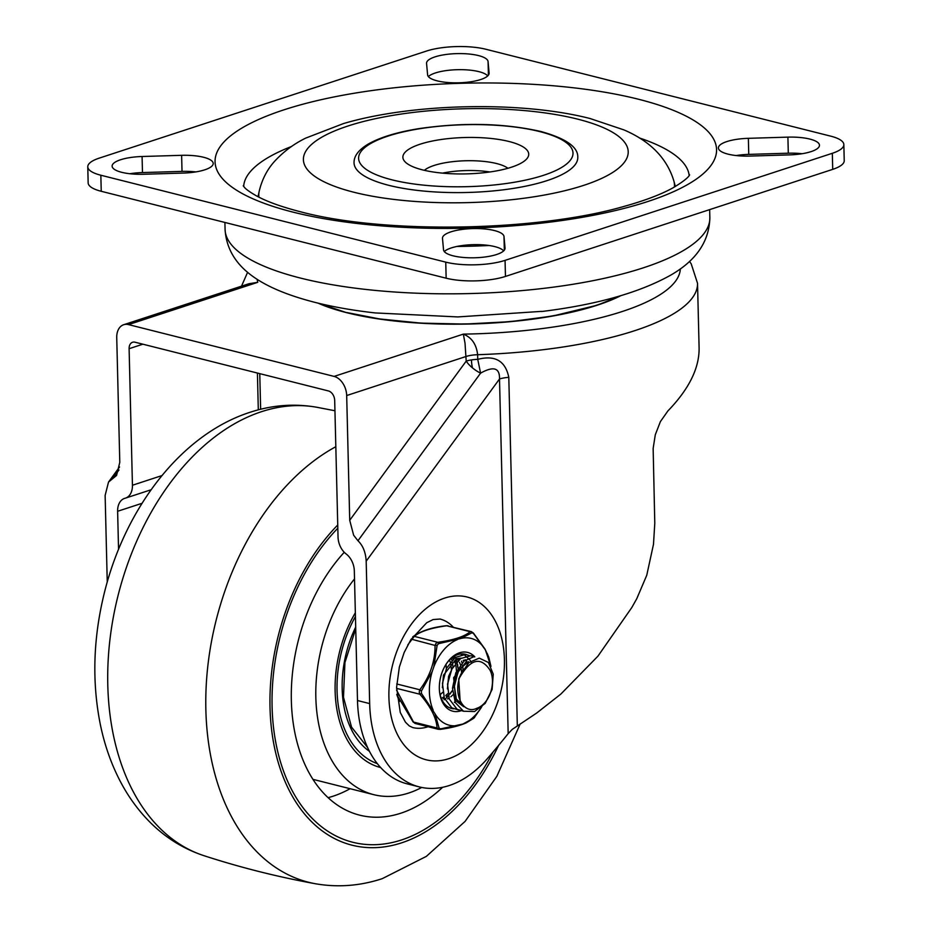 <?xml version="1.0" encoding="UTF-8"?>
<svg xmlns="http://www.w3.org/2000/svg" width="932" height="932" viewBox="0 0 932 932"><rect width="100%" height="100%" fill="white"/><g stroke="black" fill="none" stroke-linecap="round" stroke-linejoin="round"><path stroke-width="1.4" d="M680.348 268.87A211.68 61.186 -1.4 0 1 463.344 334.122L334.11 376.412A16.788 11.58 71.9 0 1 342.836 383.285A16.788 11.58 71.9 0 1 346.681 395.541L349.721 520.301L353.636 535.213L357.958 540.746C362.956 545.558 365.705 552.373 366.183 561.192L369.666 703.602A111.898 74.28 104.1 0 0 419.318 786.911A111.898 74.28 104.1 0 0 487.436 758.555A731.737 485.735 104.1 0 0 508.173 733.635L512.344 729.313L536.681 713.038L560.854 694.072L597.925 656.175L631.745 607.629L636.766 598.717L646.75 575.265L653.483 544.335L654.788 523.236L653.146 448.443L655.289 434.79L660.392 421.613L667.894 410.942C688.934 389.18 699.349 368.21 699.105 347.997L697.532 283.305A228.468 66.032 -1.4 0 1 477.627 354.708C476.438 344.304 471.674 337.442 463.344 334.122L465.033 343.302L466.198 361.115A16.788 6.536 -143.8 0 0 472.419 367.837A16.788 6.536 -143.8 0 0 474.772 369.655A16.788 6.536 -143.8 0 0 480.586 373.15C493.541 365.892 499.855 367.837 499.505 378.986L508.173 733.635M107.25 582.057L105.13 495.416L108.52 482.065L116.558 475.471L119.785 462.354L116.733 337.605A16.788 11.58 71.9 0 1 120.018 327.144A16.788 11.58 71.9 0 1 123.688 324.72A16.788 11.58 71.9 0 1 128.511 324.604L257.745 282.314L244.941 285.041M123.688 324.72L248.891 283.747L257.745 282.314A211.68 61.186 -1.4 0 1 257.197 279.309M419.318 786.911L407.144 783.847A111.898 74.28 -75.9 0 1 357.492 700.526L354.323 570.932A16.788 11.58 -108.1 0 0 346.18 553.992A16.788 11.58 71.9 0 1 341.881 549.309A16.788 11.58 71.9 0 1 338.036 537.053L334.693 400.504A8.388 5.79 -108.1 0 0 332.782 394.376A8.388 5.79 -108.1 0 0 328.413 390.939L134.989 342.207A8.388 5.79 -108.1 0 0 132.577 342.254A8.388 5.79 -108.1 0 0 130.748 343.465A8.388 5.79 -108.1 0 0 129.105 348.696L142.887 344.188M161.947 475.588L132.437 485.246A16.788 11.58 71.9 0 1 129.152 495.708A16.788 11.58 71.9 0 1 125.482 498.131A16.788 11.58 71.9 0 1 125.028 498.271A16.788 11.58 -108.1 0 0 124.573 498.399A16.788 11.58 -108.1 0 0 117.618 511.284L142.06 503.292M346.774 312.535L346.786 312.709A177.185 51.213 -1.4 0 0 597.226 305.207L552.606 316.053L510.107 321.68L464.719 324.068L420.984 323.124L379.487 318.93L346.797 312.535A177.185 51.213 -1.4 0 0 597.156 305.009A177.185 51.213 -1.4 0 0 619.71 296.003M318.115 303.156A177.185 51.213 -1.4 0 0 346.786 312.709L318.348 303.215M620.805 295.677L597.226 305.207A177.185 51.213 -1.4 0 0 620.828 295.677M517.318 725.69L508.802 377.344A16.788 4.846 -1.4 0 0 503.758 377.961A16.788 4.846 -1.4 0 0 499.505 378.986L366.183 561.192M428.056 726.715A55.955 37.14 -75.9 0 1 427.683 726.843A55.955 37.14 -75.9 0 1 412.701 727.543L409.264 725.912L405.443 722.172L400.271 712.491L396.589 687.35L399.362 666.997L404.162 652.517L410.826 639.736L426.74 622.716L433.112 619.559L440.044 619.034A55.955 37.14 -75.9 0 1 453.173 627.05M508.802 377.344C505.412 360.894 495.055 354.894 477.743 359.356L480.586 373.15L357.958 540.746M334.11 376.412L128.511 324.604M118.55 549.367L117.618 511.284M132.437 485.246L129.105 348.696M129.898 173.736A30.779 8.889 178.6 0 1 142.48 172.571L182.02 171.383A30.779 8.889 178.6 0 1 195.825 171.907M181.624 155.318A30.779 8.889 178.6 0 1 203.607 157.275A30.779 8.889 178.6 0 1 213.207 163.45A30.779 8.889 178.6 0 1 183.243 173.072L143.703 174.261A30.779 8.889 178.6 0 1 121.719 172.315A30.779 8.889 178.6 0 1 112.131 166.141A30.779 8.889 178.6 0 1 142.083 156.506L181.624 155.318L182.02 171.383M444.284 251.535A30.779 8.889 178.6 0 1 494.81 246.619A30.779 8.889 178.6 0 1 503.641 250.894M442.49 238.406A30.779 8.889 178.6 0 1 442.479 238.231A30.779 8.889 178.6 0 1 461.002 229.587A30.779 8.889 178.6 0 1 494.426 230.554A30.779 8.889 178.6 0 1 504.002 236.553L505.039 247.97A30.779 8.889 178.6 0 1 505.051 248.133A30.779 8.889 178.6 0 1 486.527 256.778A30.779 8.889 178.6 0 1 453.115 255.822A30.779 8.889 178.6 0 1 443.527 249.811L442.49 238.406M489.114 72.999A30.779 8.889 178.6 0 1 489.125 73.162A30.779 8.889 178.6 0 1 470.602 81.806A30.779 8.889 178.6 0 1 437.19 80.851A30.779 8.889 178.6 0 1 427.602 74.84L426.565 63.434A30.779 8.889 178.6 0 1 426.553 63.259A30.779 8.889 178.6 0 1 445.077 54.615A30.779 8.889 178.6 0 1 478.5 55.582A30.779 8.889 178.6 0 1 488.077 61.582L489.125 73.337M428.359 76.564A30.779 8.889 178.6 0 1 478.885 71.648A30.779 8.889 178.6 0 1 487.716 75.923M749.98 156.075A30.779 8.889 178.6 0 1 727.997 154.13A30.779 8.889 178.6 0 1 718.409 147.955A30.779 8.889 178.6 0 1 748.361 138.32L787.901 137.132A30.779 8.889 178.6 0 1 809.885 139.089A30.779 8.889 178.6 0 1 819.473 145.264A30.779 8.889 178.6 0 1 789.521 154.887L749.98 156.075M475.739 264.793A41.963 12.128 178.6 0 1 445.752 262.137L100.842 175.228A41.963 12.128 178.6 0 1 87.783 167.038A41.963 12.128 178.6 0 1 87.771 166.805A41.963 12.128 178.6 0 1 99.281 158.114L426.541 51.039A41.963 12.128 178.6 0 1 455.876 46.6A41.963 12.128 178.6 0 1 485.852 49.256L830.762 136.165A41.963 12.128 178.6 0 1 843.833 144.355A41.963 12.128 178.6 0 1 843.844 144.588A41.963 12.128 178.6 0 1 832.323 153.291L505.062 260.366A41.963 12.128 178.6 0 1 475.739 264.793M88.156 182.637A41.963 12.128 -1.4 0 0 88.156 182.87A41.963 12.128 -1.4 0 0 88.167 183.103A41.963 12.128 -1.4 0 0 101.239 191.293L446.148 278.202A41.963 12.128 -1.4 0 0 476.124 280.858A41.963 12.128 -1.4 0 0 505.459 276.431L832.719 169.356A41.963 12.128 -1.4 0 0 844.229 160.654A41.963 12.128 -1.4 0 0 844.217 160.421M541.574 311.37L457.787 316.927L375.445 312.942M577.595 119.121A162.471 46.961 178.6 0 1 583.63 185.386A162.471 46.961 178.6 0 1 354.009 192.272A162.471 46.961 178.6 0 1 347.974 126.006A162.471 46.961 178.6 0 1 577.595 119.121M577.782 157.426A111.898 32.34 178.6 0 1 510.445 188.846A111.898 32.34 178.6 0 1 388.912 185.351A111.898 32.34 178.6 0 1 354.043 162.89C353.822 156.017 358.703 149.656 368.676 143.819C380.477 137.225 397.125 132.169 418.619 128.674C463.181 122.197 503.932 123.141 540.851 131.494C565.969 138.425 578.283 147.07 577.782 157.426M424.363 170.323A44.293 12.803 178.6 0 1 496.721 163.578A44.293 12.803 178.6 0 1 507.905 168.284M442.537 173.131A44.293 12.803 178.6 0 1 489.894 171.966M422.487 169.869A62.945 18.197 -1.4 0 0 525.928 159.721A62.945 18.197 -1.4 0 0 509.117 141.524A62.945 18.197 -1.4 0 0 432.227 141.058A62.945 18.197 -1.4 0 0 405.944 162.657A62.945 18.197 -1.4 0 0 422.487 169.869M736.175 155.551A30.779 8.889 178.6 0 1 748.757 154.386L788.297 153.197A30.779 8.889 178.6 0 1 802.103 153.722M401.482 839.977A181.845 120.706 -75.9 0 1 352.797 842.272A181.845 120.706 -75.9 0 1 272.295 712.398A181.845 120.706 -75.9 0 1 337.815 528.223A181.845 120.706 104.1 0 0 272.295 712.398A181.845 120.706 104.1 0 0 352.797 842.272A181.845 120.706 104.1 0 0 401.482 839.977A181.845 120.706 104.1 0 0 493.028 752.031A181.845 120.706 -75.9 0 1 401.482 839.977M344.246 552.292A153.873 102.136 104.1 0 0 291.634 707.388A153.873 102.136 104.1 0 0 359.624 815.151A153.873 102.136 104.1 0 0 400.83 813.205A153.873 102.136 104.1 0 0 442.642 787.272M328.076 797.664A153.873 102.136 104.1 0 0 333.19 796.161A153.873 102.136 104.1 0 0 350.106 788.705M354.521 578.889A130.55 86.664 104.1 0 0 316.449 708.262A130.55 86.664 104.1 0 0 373.779 794.67A130.55 86.664 104.1 0 0 408.74 793.016A130.55 86.664 104.1 0 0 421.707 787.458M355.348 612.778A102.578 68.094 104.1 0 0 380.617 767.549A102.578 68.094 104.1 0 0 380.64 767.549M476.928 708.227A23.312 15.471 104.1 0 0 490.057 670.236C480.714 656.21 470.509 658.773 459.441 677.913C453.476 696.693 464.346 714.739 476.928 708.227M462.901 670.003L458.719 678.985L460.117 700.666M464.858 707.015L456.365 699.082L454.117 684.636L458.893 670.015L468.307 661.662M466.617 661.231L453.639 677.715L455.818 700.736L463.658 706.677M452.731 667.475L448.572 676.434L447.418 688.899M463.227 660.38L465.697 659.809M461.2 658.143L456.47 658.679L443.492 675.152L442.351 687.618M458.16 659.11L460.618 658.528M453.092 657.829L455.55 657.246M447.605 698.965L448.968 698.161M450.832 696.787L452.94 694.818M461.55 672.17L461.037 667.044M460.478 664.819L459.534 662.372M458.369 660.334L457.6 659.32M442.537 697.695L443.9 696.88M445.764 695.505L447.861 693.548M454.268 683.261L456.214 675.479M456.482 670.889L455.958 665.763M455.399 663.537L454.467 661.103M453.302 659.064L452.521 658.039M453.523 657.677L454.117 658.341M455.55 660.369L456.482 662.256M457.239 664.365L458.043 668.407M458.229 671.145L453.989 687.967M452.498 690.402L449.83 693.769M448.21 695.354L446.358 696.821M444.319 698.08L443.213 698.627M440.685 694.223L442.793 692.266M451.403 669.619L450.89 664.481M450.331 662.256L449.504 660.054M446.335 668.337L446.02 664.341M452.94 666.811L452.474 662.769M452.148 661.196L451.379 658.574M444.215 699.781L445.869 698.464M446.789 697.637L448.828 695.482M449.923 694.142L452.102 690.973M458.008 668.093L457.554 664.05M457.216 662.477L456.459 659.856M456.063 658.831L455.364 657.27M463.076 669.362L462.622 665.332M462.295 663.759L461.526 661.126M454.362 702.344L454.967 701.878M467.165 664.225L466.594 662.407M461.503 654.579L460.723 653.973M471.289 662.664L470.578 661.103M470.194 660.357L463.472 653.938M451.1 708.355L453.255 708.646M469.332 655.58L465.604 654.404L455.235 657.468L446.545 668.267L442.444 683.401L444.343 698.138L451.81 707.854L458.334 709.928M474.4 656.862L470.963 655.72L460.606 658.54L451.822 669.141L447.546 684.204L449.271 699.023L457.076 709.252L463.39 711.198M473.456 656.885L464.054 661.068L455.806 672.753L452.474 688.212L455.282 702.553L463.46 711.233L474.563 711.535L485.188 703.392L492.108 689.447L493.249 674.174L488.403 662.489L479.269 658.132L468.901 662.547L460.746 674.349L459.441 677.913M457.426 639.597A44.759 29.707 104.1 0 0 443.9 649.744A44.759 29.707 104.1 0 0 433.858 666.753L437.131 645.317L438.541 643.697L460.886 638.467L471.988 632.77A2.33 2.097 -129.1 0 0 470.194 631.71C464.555 636.533 453.756 640.063 437.784 642.299A2.33 0.862 81.7 0 1 438.541 643.697L437.131 645.317A2.33 0.816 0.5 0 0 435.058 645.433C435.116 661.534 430.036 676.317 419.784 689.773L421.38 691.066L432.227 671.483L433.858 666.753M396.741 683.971L419.784 689.773L419.214 692.103L419.901 694.235C430.782 706.806 436.502 718.059 437.05 727.997L438.063 729.197L439.881 729.313A2.33 0.862 -98.3 0 0 440.16 729.395C450.727 727.974 459.348 725.83 466.023 722.964L473.712 718.304L481.425 707.365L474.038 717.966L462.948 724.024L440.591 728.882L439.135 728.207L434.988 713.702L421.439 693.373L421.38 691.066M462.948 724.024A44.759 29.707 104.1 0 0 476.485 713.889A44.759 29.707 104.1 0 0 482.881 704.674M407.808 644.886L414.274 636.37C419.901 631.547 430.712 628.017 446.684 625.78L471.254 631.605L473.444 633.084A2.33 0.652 139.5 0 1 473.444 633.457L485.397 649.93L490.954 666.403M412.725 636.917A2.33 2.097 50.9 0 1 414.274 636.37L437.784 642.299L435.99 643.371L435.058 645.433L411.222 639.131M416.371 723.395L414.95 723.372L413.54 722.067A2.33 0.652 139.5 0 1 413.132 722.009L396.717 694.48M438.063 729.197L440.16 729.395A2.33 0.862 -98.3 0 0 440.591 728.882M471.615 631.733L470.194 631.71L471.615 631.733M474.807 656.874A30.302 20.12 104.1 0 0 446.288 663.91A30.302 20.12 104.1 0 0 439.333 688.62A30.302 20.12 104.1 0 0 439.461 690.985A30.302 20.12 104.1 0 0 460.874 710.825M453.709 708.844A27.972 18.57 -75.9 0 1 451.659 708.518A27.972 18.57 -75.9 0 1 439.415 690.414M445.974 664.399A27.972 18.57 -75.9 0 1 465.336 654.252A27.972 18.57 -75.9 0 1 466.117 654.485M434.988 713.702A44.759 29.707 104.1 0 0 459.499 725.154M490.5 665.518A44.759 29.707 104.1 0 0 487.226 653.53M485.397 649.93A44.759 29.707 104.1 0 0 460.886 638.467M432.227 671.483A44.759 29.707 104.1 0 0 433.159 710.102M470.194 631.71L446.684 625.78A2.33 0.862 -98.3 0 0 446.405 625.71A2.33 0.862 -98.3 0 0 446.16 625.861M396.717 694.387L399.35 701.575M396.578 688.364L419.901 694.235A2.33 0.652 -40.5 0 0 421.439 693.373M396.566 690.123L413.54 722.067L437.05 727.997A2.33 1.887 -4.5 0 0 439.135 728.207M473.712 718.304A2.33 2.097 -129.1 0 0 474.038 717.966L474.668 717.325M473.025 633.026A2.33 0.652 139.5 0 1 473.444 633.084L485.013 649.08L488.764 657.165L490.966 666.415M471.988 632.77L473.444 633.457M346.681 395.541L466.082 356.478A16.788 4.846 -1.4 0 1 471.347 355.278A16.788 4.846 -1.4 0 1 477.627 354.708L477.743 359.356A16.788 4.846 -1.4 0 0 471.464 359.915A16.788 4.846 -1.4 0 0 466.198 361.115L349.721 520.301M259.772 373.639L260.634 409.253L259.76 373.639M471.464 359.915A16.788 6.512 -98.7 0 0 472.419 367.837M444.704 598.076A83.927 55.71 104.1 0 0 388.912 697.299A83.927 55.71 104.1 0 0 448.63 758.73A83.927 55.71 104.1 0 0 504.422 659.507A83.927 55.71 104.1 0 0 444.704 598.076M357.492 700.526L369.666 703.602M112.457 478.885L118.97 469.973M257.407 373.045L258.304 409.847M142.083 156.506L142.48 172.571M488.077 61.582L488.403 75.154M445.752 262.137L446.148 278.202M832.323 153.291L832.719 169.356M709.648 209.618L709.846 217.599A242.46 70.075 178.6 0 1 563.942 285.67A242.46 70.075 178.6 0 1 300.628 278.109A242.46 70.075 178.6 0 1 225.078 229.447L224.903 222.457M243.671 186.435A222.876 64.413 178.6 0 1 291.611 146.452M293.196 212.17A250.848 72.51 -1.4 0 0 647.728 201.545A250.848 72.51 -1.4 0 0 638.42 99.223A250.848 72.51 -1.4 0 0 283.876 109.859A250.848 72.51 -1.4 0 0 293.196 212.17M639.34 137.948A222.876 64.413 178.6 0 1 689.167 175.554M674.442 187.029A207.906 60.091 -1.4 0 0 673.883 181.041L675.351 186.505M539.593 131.552A107.238 31.001 178.6 0 1 543.577 175.298A107.238 31.001 178.6 0 1 392.011 179.841A107.238 31.001 178.6 0 1 388.027 136.095A107.238 31.001 178.6 0 1 539.593 131.552M456.762 246.479A242.46 70.075 -1.4 0 0 489.079 245.5M673.883 181.041C666.997 158.277 650.361 141.233 623.962 129.909L590.084 118.527C521.489 100.842 412.503 103.137 343.5 123.56L305.696 138.111C293.988 143.831 283.678 151.497 274.765 161.131C267.263 169.309 262.078 179.328 259.213 191.165A207.906 60.091 -1.4 0 0 258.945 197.176M101.239 191.293L100.842 175.228M505.459 276.431L505.062 260.366M787.901 137.132L788.297 153.197M748.361 138.32L748.757 154.386M504.002 236.553L504.328 250.125M316.868 407.272C294.43 403.346 272.109 405.036 249.904 412.328C181.018 434.545 125.307 508.15 104.442 592.484C93.2 637.872 91.825 681.851 100.318 724.432C104.594 745.227 111.362 764.415 120.612 781.995C128.395 796.732 137.854 809.803 149.004 821.208C164.754 837.262 183.045 848.737 203.875 855.658A231.427 153.629 -75.9 0 1 110.454 635.484A231.427 153.629 -75.9 0 1 261.612 411.653A231.427 153.629 -75.9 0 1 316.868 407.272L334.949 410.756M203.875 855.658C240.386 867.506 277.515 876.861 315.272 883.722A231.427 153.629 -75.9 0 1 206.123 687.443A231.427 153.629 -75.9 0 1 335.823 446.708M498.585 745.402A184.862 122.709 -75.9 0 1 401.552 842.866A184.862 122.709 -75.9 0 1 274.229 746.183A184.862 122.709 -75.9 0 1 337.745 525.007M355.698 627.073A92.326 61.279 104.1 0 0 369.445 751.332M355.442 616.518A99.782 66.23 104.1 0 0 377.297 763.623M689.517 261.403L691.206 263.814L697.532 283.305M125.482 498.131L151.112 489.754M108.52 482.065L119.541 466.99M247.609 272.272L241.528 286.159M843.844 144.588L844.229 160.654M87.771 166.805L88.156 182.87M709.846 217.599C709.31 241.446 696.134 260.704 670.306 275.371C638.968 292.776 596.061 304.834 541.585 311.521M225.078 229.447C227.42 265.865 258.77 287.953 315.109 302.411C333.318 306.978 353.426 310.496 375.445 312.954M243.217 185.783L244.347 187.239C246.06 189.371 250.16 192.283 256.638 195.965C266.936 201.627 281.615 206.916 300.687 211.82C383.798 234.107 536.494 231.707 623.659 206.52C644.548 200.706 660.904 194.532 672.741 187.973C691.288 176.987 689.494 174.074 689.587 174.878M259.213 191.165L258.013 196.699M520.196 723.943L496.849 776.321L465.091 821.395L426.367 856.368L382.237 878.666C360.032 885.959 337.71 887.637 315.272 883.722M312.907 779.338L373.779 794.67M355.733 628.716L344.933 662.57L343.489 697.229L351.539 727.111L367.558 747.476M379.615 767.281L380.582 767.49M413.132 722.009L415.311 723.5L438.448 729.337M412.736 636.894L412.853 636.789C420.798 630.952 431.994 627.259 446.405 625.71L448.117 625.768"/></g></svg>
